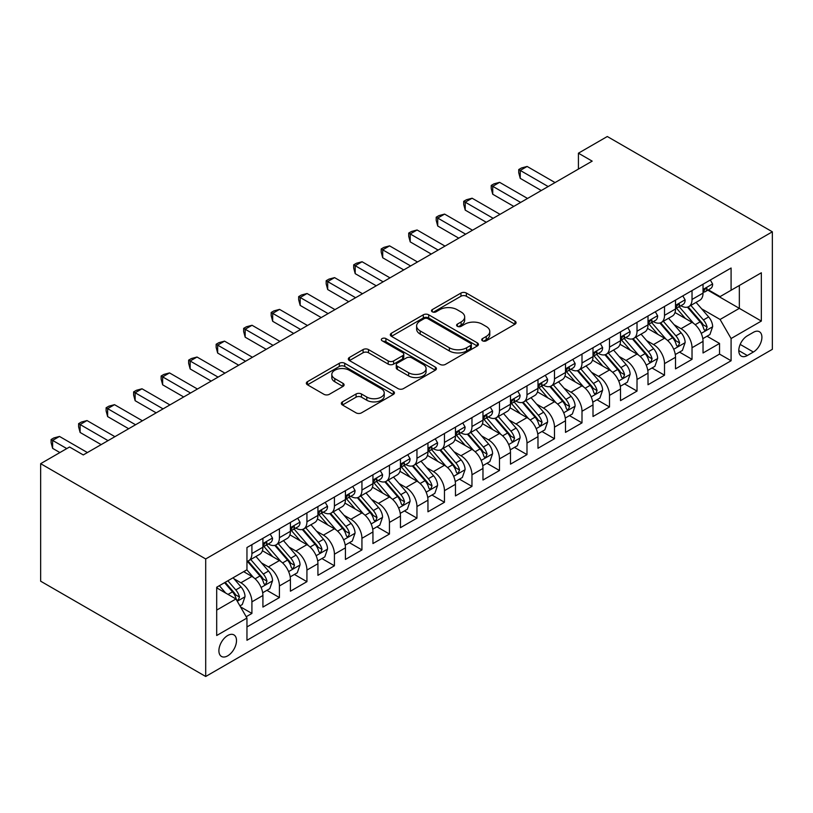 <?xml version="1.0" encoding="UTF-8"?>
<svg xmlns="http://www.w3.org/2000/svg" width="813" height="813" viewBox="0 0 813 813"><rect width="100%" height="100%" fill="white"/><g stroke="black" fill="none" stroke-linecap="round" stroke-linejoin="round"><path stroke-width="1.22" d="M482.495 340.799A2.673 1.545 0 0 0 486.276 340.799L514.964 324.235A3.821 2.205 0 0 0 516.082 322.68A3.821 2.205 0 0 0 514.964 321.115L466.367 293.056A3.821 2.205 0 0 0 460.961 293.056L432.282 309.621A2.673 1.545 0 0 0 431.49 310.708A2.673 1.545 0 0 0 432.282 311.806A2.673 1.545 0 0 0 436.053 311.806L439.772 309.662A12.215 7.053 0 0 1 457.048 309.662L461.103 311.999A12.215 7.053 0 0 1 464.68 316.989A12.215 7.053 0 0 1 461.103 321.968L457.384 324.113A2.673 1.545 0 0 0 456.601 325.21A2.673 1.545 0 0 0 457.384 326.298A2.673 1.545 0 0 0 461.164 326.298L464.884 324.153A12.215 7.053 0 0 1 482.16 324.153L486.215 326.491A12.215 7.053 0 0 1 489.792 331.48A12.215 7.053 0 0 1 486.215 336.47L482.495 338.615A2.673 1.545 0 0 0 481.713 339.702A2.673 1.545 0 0 0 482.495 340.799L482.495 338.615M227.701 655.837A12.449 7.185 120 0 0 235.831 644.872A12.449 7.185 120 0 0 233.92 634.892A12.449 7.185 120 0 0 227.701 635.512A12.449 7.185 120 0 0 219.571 646.477A12.449 7.185 120 0 0 221.482 656.457A12.449 7.185 120 0 0 227.701 655.837M342.436 401.866A3.821 2.205 0 0 0 341.318 403.421A3.821 2.205 0 0 0 342.436 404.986L356.064 412.852A3.821 2.205 0 0 0 361.47 412.852L393.329 394.457A3.821 2.205 0 0 0 394.447 392.903A3.821 2.205 0 0 0 393.329 391.338L344.732 363.279A3.821 2.205 0 0 0 339.326 363.279L307.466 381.673A3.821 2.205 0 0 0 306.349 383.238A3.821 2.205 0 0 0 307.466 384.793L323.94 394.305A3.821 2.205 0 0 0 329.336 394.305L342.974 386.429A3.821 2.205 0 0 0 344.092 384.874A3.821 2.205 0 0 0 342.974 383.319L334.804 378.604A10.213 5.894 0 0 1 331.816 374.427A10.213 5.894 0 0 1 338.117 368.98A10.213 5.894 0 0 1 349.255 370.261L381.246 388.736A10.213 5.894 0 0 1 384.234 392.903A10.213 5.894 0 0 1 377.933 398.35A10.213 5.894 0 0 1 366.805 397.069L361.47 393.99A3.821 2.205 0 0 0 356.064 393.99L342.436 401.866L342.436 404.986M772.35 231.807L607.301 136.513L578.419 153.19L592.179 161.137L83.282 454.934L69.532 446.998L40.65 463.674L205.699 558.958L772.35 231.807L772.35 349.326L205.699 676.487L205.699 558.958M440.036 364.376A3.821 2.205 0 0 0 445.443 364.376L477.302 345.982A3.821 2.205 0 0 0 478.42 344.417A3.821 2.205 0 0 0 477.302 342.862L428.695 314.804A3.821 2.205 0 0 0 423.299 314.804L391.439 333.198A3.821 2.205 0 0 0 390.321 334.753A3.821 2.205 0 0 0 391.439 336.318L440.036 364.376M383.187 341.379A2.673 1.545 0 0 1 385.901 341.755L385.901 338.574L435.311 367.1A3.821 2.205 0 0 1 436.429 368.665A3.821 2.205 0 0 1 435.311 370.22L403.451 388.614A3.821 2.205 0 0 1 398.055 388.614L349.458 360.555L349.458 357.435A3.821 2.205 0 0 0 348.33 359A3.821 2.205 0 0 0 349.458 360.555M349.458 357.435L363.086 349.57A3.821 2.205 0 0 1 368.492 349.57L388.197 360.942A3.821 2.205 0 0 0 393.604 360.942L402.648 355.718A3.821 2.205 0 0 0 403.766 354.163A3.821 2.205 0 0 0 402.648 352.608L382.12 340.759A2.673 1.545 0 0 1 381.338 339.671A2.673 1.545 0 0 1 382.994 338.238A2.673 1.545 0 0 1 385.901 338.574M246.197 616.732L251.908 613.439L240.496 606.844M234.002 578.795L240.902 582.779A15.559 8.984 60 0 1 251.908 601.844L262.914 595.492L262.914 607.077L279.418 597.555L266.898 590.329M261.501 562.911L268.412 566.905A15.559 8.984 60 0 1 279.418 585.96L290.414 579.608L290.414 591.203L306.928 581.671L294.408 574.445M289.011 547.037L295.922 551.021A15.559 8.984 60 0 1 306.928 570.076L317.924 563.724L317.924 575.319L334.428 565.787L321.918 558.561M316.521 531.153L323.432 535.137A15.559 8.984 60 0 1 334.428 554.192L345.434 547.84L345.434 559.435L361.937 549.913L349.417 542.688M344.031 515.269L350.931 519.253A15.559 8.984 60 0 1 361.937 538.318L372.943 531.966L372.943 543.551L389.447 534.029L376.927 526.804M371.531 499.385L378.441 503.379A15.559 8.984 60 0 1 389.447 522.434L400.453 516.082L400.453 527.678L416.957 518.145L404.437 510.92M399.041 483.511L405.951 487.495A15.559 8.984 60 0 1 416.957 506.55L427.953 500.198L427.953 511.794L444.457 502.261L431.947 495.036M426.551 467.627L433.461 471.611A15.559 8.984 60 0 1 444.457 490.676L455.463 484.314L455.463 495.91L471.967 486.387L459.457 479.162M454.061 451.743L460.961 455.737A15.559 8.984 60 0 1 471.967 474.792L482.973 468.44L482.973 480.036L499.477 470.503L486.957 463.278M481.57 435.859L488.471 439.853A15.559 8.984 60 0 1 499.477 458.908L510.483 452.556L510.483 464.152L526.987 454.619L514.466 447.394M509.07 419.986L515.981 423.969A15.559 8.984 60 0 1 526.987 443.024L537.982 436.672L537.982 448.268L554.486 438.735L541.976 431.51M536.58 404.102L543.49 408.085A15.559 8.984 60 0 1 554.486 427.15L565.492 420.788L565.492 432.384L581.996 422.862L569.486 415.636M564.09 388.218L570.99 392.212A15.559 8.984 60 0 1 581.996 411.266L593.002 404.915L593.002 416.51L609.506 406.978L596.986 399.752M591.6 372.334L598.5 376.328A15.559 8.984 60 0 1 609.506 395.382L620.512 389.031L620.512 400.626L637.016 391.094L624.496 383.868M619.1 356.46L626.01 360.444A15.559 8.984 60 0 1 637.016 379.498L648.012 373.147L648.012 384.742L664.516 375.21L652.006 367.984M646.609 340.576L653.52 344.56A15.559 8.984 60 0 1 664.516 363.624L675.522 357.273L675.522 368.858L692.026 359.336L692.026 347.74A15.559 8.984 -120 0 0 681.03 328.686L674.119 324.692M679.516 352.11L692.026 359.336M262.914 595.492A15.559 8.984 -120 0 0 251.908 576.427L243.656 571.661M290.414 579.608A15.559 8.984 -120 0 0 279.418 560.553L262.406 550.726M317.924 563.724A15.559 8.984 -120 0 0 306.928 544.669L289.916 534.842M345.434 547.84A15.559 8.984 -120 0 0 334.428 528.785L317.416 518.968M372.943 531.966A15.559 8.984 -120 0 0 361.937 512.901L344.925 503.084M400.453 516.082A15.559 8.984 -120 0 0 389.447 497.028L372.435 487.2M427.953 500.198A15.559 8.984 -120 0 0 416.957 481.144L399.945 471.316M455.463 484.314A15.559 8.984 -120 0 0 444.457 465.26L427.445 455.443M482.973 468.44A15.559 8.984 -120 0 0 471.967 449.376L454.955 439.559M510.483 452.556A15.559 8.984 -120 0 0 499.477 433.502L482.465 423.675M537.982 436.672A15.559 8.984 -120 0 0 526.987 417.618L509.975 407.791M565.492 420.788A15.559 8.984 -120 0 0 554.486 401.734L537.474 391.917M593.002 404.915A15.559 8.984 -120 0 0 581.996 385.85L564.984 376.033M620.512 389.031A15.559 8.984 -120 0 0 609.506 369.976L592.494 360.149M648.012 373.147A15.559 8.984 -120 0 0 637.016 354.092L620.004 344.275M675.522 357.273A15.559 8.984 -120 0 0 664.516 338.208L647.514 328.391M753.366 332.334L747.32 335.83A12.063 6.961 120 0 0 739.444 346.46A12.063 6.961 120 0 0 741.293 356.114A12.063 6.961 120 0 0 747.32 355.525L753.366 352.029A12.063 6.961 120 0 0 761.253 341.399A12.063 6.961 120 0 0 759.403 331.734A12.063 6.961 120 0 0 753.366 332.334M216.695 610.096L235.953 598.978L246.959 618.043L246.959 640.278L731.09 360.759L731.09 338.533L720.084 319.468L701.629 308.818M246.959 618.043L216.695 635.512L216.695 587.23L246.959 569.761L246.959 547.525L731.09 268.016L731.09 290.251L761.344 272.782L761.344 321.064L731.09 338.533M268.27 543.948L268.412 544.029A15.559 8.984 60 0 0 276.196 544.801L287.192 538.45A15.559 8.984 -120 0 0 290.414 531.326L290.414 522.434M295.78 528.064L295.922 528.155A15.559 8.984 60 0 0 303.696 528.917L314.702 522.566A15.559 8.984 -120 0 0 317.924 515.442L317.924 506.55M323.279 512.19L323.432 512.271A15.559 8.984 60 0 0 331.206 513.044L342.212 506.692A15.559 8.984 -120 0 0 345.434 499.568L345.434 490.666M350.789 496.306L350.931 496.387A15.559 8.984 60 0 0 358.716 497.16L369.722 490.808A15.559 8.984 -120 0 0 372.943 483.684L372.943 474.792M378.299 480.422L378.441 480.503A15.559 8.984 60 0 0 386.226 481.276L397.222 474.924A15.559 8.984 -120 0 0 400.453 467.8L400.453 458.908M405.809 464.538L405.951 464.63A15.559 8.984 60 0 0 413.726 465.392L424.732 459.04A15.559 8.984 -120 0 0 427.953 451.916L427.953 443.024M433.309 448.664L433.461 448.746A15.559 8.984 60 0 0 441.235 449.518L452.241 443.166A15.559 8.984 -120 0 0 455.463 436.042L455.463 427.14M460.819 432.78L460.961 432.862A15.559 8.984 60 0 0 468.745 433.634L479.751 427.282A15.559 8.984 -120 0 0 482.973 420.158L482.973 411.266M488.328 416.896L488.471 416.978A15.559 8.984 60 0 0 496.255 417.75L507.251 411.398A15.559 8.984 -120 0 0 510.483 404.274L510.483 395.382M515.838 401.012L515.981 401.104A15.559 8.984 60 0 0 523.765 401.866L534.761 395.514A15.559 8.984 -120 0 0 537.982 388.39L537.982 379.498M543.348 385.138L543.49 385.22A15.559 8.984 60 0 0 551.265 385.992L562.271 379.641A15.559 8.984 -120 0 0 565.492 372.517L565.492 363.624M570.848 369.254L570.99 369.336A15.559 8.984 60 0 0 578.775 370.108L589.781 363.757A15.559 8.984 -120 0 0 593.002 356.633L593.002 347.74M598.358 353.37L598.5 353.452A15.559 8.984 60 0 0 606.285 354.224L617.291 347.873A15.559 8.984 -120 0 0 620.512 340.749L620.512 331.856M625.868 337.497L626.01 337.578A15.559 8.984 60 0 0 633.794 338.35L644.79 331.989A15.559 8.984 -120 0 0 648.012 324.865L648.012 315.972M653.378 321.613L653.52 321.694A15.559 8.984 60 0 0 661.294 322.466L672.3 316.115A15.559 8.984 -120 0 0 675.522 308.991L675.522 300.099M246.959 626.935L719.535 354.092L719.535 343.452L703.032 352.984L703.032 341.389A15.559 8.984 -120 0 0 692.026 322.334L675.014 312.507M680.877 305.729L681.03 305.81A15.559 8.984 -120 0 0 688.804 306.582A15.559 8.984 -120 0 0 692.026 299.458L692.026 290.566M688.804 306.582L699.81 300.231A15.559 8.984 -120 0 0 703.032 293.107L703.032 284.215M251.908 544.669L251.908 553.562A15.559 8.984 60 0 1 248.687 560.685A15.559 8.984 60 0 1 246.959 561.316M248.687 560.685L259.693 554.334A15.559 8.984 -120 0 0 262.914 547.21L262.914 538.318M279.418 528.785L279.418 537.678A15.559 8.984 60 0 1 276.196 544.801M306.928 512.901L306.928 521.794A15.559 8.984 60 0 1 303.696 528.917M334.428 497.028L334.428 505.92A15.559 8.984 60 0 1 331.206 513.044M361.937 481.144L361.937 490.036A15.559 8.984 60 0 1 358.716 497.16M389.447 465.26L389.447 474.152A15.559 8.984 60 0 1 386.226 481.276M416.957 449.376L416.957 458.268A15.559 8.984 60 0 1 413.726 465.392M444.457 433.502L444.457 442.394A15.559 8.984 60 0 1 441.235 449.518M471.967 417.618L471.967 426.51A15.559 8.984 60 0 1 468.745 433.634M499.477 401.734L499.477 410.626A15.559 8.984 60 0 1 496.255 417.75M526.987 385.85L526.987 394.752A15.559 8.984 60 0 1 523.765 401.866M554.486 369.976L554.486 378.868A15.559 8.984 60 0 1 551.265 385.992M581.996 354.092L581.996 362.984A15.559 8.984 60 0 1 578.775 370.108M609.506 338.208L609.506 347.1A15.559 8.984 60 0 1 606.285 354.224M637.016 322.324L637.016 331.226A15.559 8.984 60 0 1 633.794 338.35M664.516 306.45L664.516 315.342A15.559 8.984 60 0 1 661.294 322.466M664.516 363.624L664.516 375.21M637.016 379.498L637.016 391.094M609.506 395.382L609.506 406.978M581.996 411.266L581.996 422.862M554.486 427.15L554.486 438.735M526.987 443.024L526.987 454.619M499.477 458.908L499.477 470.503M471.967 474.792L471.967 486.387M444.457 490.676L444.457 502.261M416.957 506.55L416.957 518.145M389.447 522.434L389.447 534.029M361.937 538.318L361.937 549.913M334.428 554.192L334.428 565.787M306.928 570.076L306.928 581.671M279.418 585.96L279.418 597.555M251.908 601.844L251.908 613.439M235.953 598.978L216.695 587.86M720.084 319.468L739.342 308.351L739.342 285.485L761.344 272.782M707.838 290.17L761.344 321.064M708.387 289.845L720.084 296.603L731.09 290.251M40.65 463.674L40.65 581.193L205.699 676.487M578.419 153.19L578.419 169.074M707.015 336.226L719.535 343.452M719.535 354.092L731.09 360.759M483.562 341.175L486.215 339.651A12.215 7.053 0 0 0 489.792 334.661L489.792 331.48M464.68 316.989L464.68 320.159A12.215 7.053 0 0 1 461.103 325.149L458.461 326.674M514.914 324.265L466.367 296.237A3.821 2.205 0 0 0 460.961 296.237L433.349 312.182M477.251 346.013L428.695 317.974A3.821 2.205 0 0 0 423.299 317.974L391.49 336.348M470.554 345.515A2.673 1.545 0 0 0 471.337 344.417A2.673 1.545 0 0 0 470.554 343.33L427.892 318.696A2.673 1.545 0 0 0 424.112 318.696L420.199 320.962A12.215 7.053 0 0 0 416.612 325.952A12.215 7.053 0 0 0 420.199 330.942L449.355 347.771A12.215 7.053 0 0 0 466.632 347.771L470.554 345.515L470.554 348.686A2.673 1.545 0 0 0 471.337 347.598L471.337 344.417M416.612 325.952L416.612 329.123A12.215 7.053 0 0 0 420.199 334.113L420.199 330.942M470.554 348.686L466.632 350.952A12.215 7.053 0 0 1 449.355 350.952L420.199 334.113M349.509 360.586L363.086 352.74L363.086 349.57M403.766 354.163L403.766 357.344A3.821 2.205 0 0 1 402.648 358.899L393.604 364.122A3.821 2.205 0 0 1 388.197 364.122L368.492 352.74A3.821 2.205 0 0 0 363.086 352.74M385.901 341.755L435.26 370.25M408.654 372.75A10.213 5.894 0 0 0 419.782 374.031A10.213 5.894 0 0 0 426.093 368.584A10.213 5.894 0 0 0 423.095 364.417L411.825 357.903A3.821 2.205 0 0 0 406.429 357.903L397.374 363.126A3.821 2.205 0 0 0 396.256 364.681A3.821 2.205 0 0 0 397.374 366.246L408.654 372.75L408.654 375.931A10.213 5.894 0 0 0 419.782 377.212A10.213 5.894 0 0 0 426.093 371.765L426.093 368.584M396.256 364.681L396.256 367.862A3.821 2.205 0 0 0 397.374 369.417L397.374 366.246M408.654 375.931L397.374 369.417M384.234 392.903L384.234 396.073A10.213 5.894 0 0 1 377.933 401.531A10.213 5.894 0 0 1 366.805 400.25L361.47 397.171A3.821 2.205 0 0 0 356.064 397.171L342.486 405.016M331.816 374.427L331.816 377.608A10.213 5.894 0 0 0 334.804 381.775L334.804 378.604M342.923 386.46L334.804 381.775M393.279 394.488L344.732 366.46A3.821 2.205 0 0 0 339.326 366.46L307.517 384.823M702.798 338.665L709.912 334.56L712.655 326.613A10.305 5.955 -120 0 0 708.641 316.938L696.07 302.385M693.56 323.33L679.19 306.704M685.379 318.493L677.046 308.838A24.705 14.258 -120 0 0 676.284 307.985M687.402 307.141L700.115 321.857A10.305 5.955 60 0 1 703.794 328.96L704.546 330.18L705.938 329.987L707.097 327.06A10.305 5.955 -120 0 0 703.418 319.956L690.847 305.403M688.154 306.897L701.812 322.72A5.254 3.028 60 0 1 703.133 324.773L707.097 327.06M710.318 280.007L712.655 284.052A10.305 5.955 60 0 1 710.521 288.615L705.298 291.633A10.305 5.955 -120 0 0 707.097 289.255L706.873 288.341M548.165 186.543L520.239 170.425L527.119 166.452L555.045 182.569M703.377 292.111L703.418 292.111A10.305 5.955 -120 0 0 705.298 291.633M705.765 288.493L707.097 289.255C706.446 287.7 705.338 288.341 703.794 291.166A10.305 5.955 60 0 1 703.032 292.629M541.285 190.516L520.239 178.362L520.239 170.425L518.735 169.551L521.479 167.966L527.119 166.452M520.239 178.362L518.735 172.722L518.735 169.551M675.288 354.539L682.402 350.444L685.146 342.497A10.305 5.955 -120 0 0 681.131 332.822L668.571 318.269M666.05 339.214L651.68 322.588M657.88 334.377L649.536 324.722A24.705 14.258 -120 0 0 648.774 323.859M659.892 323.025L672.605 337.741A10.305 5.955 60 0 1 676.284 344.844L677.036 346.064L678.428 345.871L679.587 342.934A10.305 5.955 -120 0 0 675.908 335.84L663.337 321.287M660.644 322.781L674.302 338.594A5.254 3.028 60 0 1 675.623 340.657L679.587 342.934M647.788 370.423L654.892 366.317L657.646 358.381A10.305 5.955 -120 0 0 653.632 348.696L641.061 334.153M638.54 355.098L624.181 338.462M630.37 350.251L622.026 340.606A24.705 14.258 -120 0 0 621.264 339.743M632.392 338.909L645.105 353.625A10.305 5.955 60 0 1 648.774 360.728L649.526 361.948L650.918 361.755L652.077 358.818A10.305 5.955 -120 0 0 648.398 351.714L635.837 337.161M633.134 338.665L646.792 354.478A5.254 3.028 60 0 1 648.124 356.531L652.077 358.818M620.278 386.307L627.382 382.201L630.136 374.265A10.305 5.955 -120 0 0 626.122 364.58L613.551 350.027M611.03 370.982L596.671 354.346M602.86 366.135L594.527 356.48A24.705 14.258 -120 0 0 593.754 355.627M604.882 354.783L617.595 369.509A10.305 5.955 60 0 1 621.264 376.602L622.016 377.832L623.408 377.628L624.567 374.702A10.305 5.955 -120 0 0 620.898 367.598L608.327 353.045M605.624 354.549L619.293 370.362A5.254 3.028 60 0 1 620.614 372.415L624.567 374.702M592.768 402.191L599.882 398.085L602.626 390.138A10.305 5.955 -120 0 0 598.612 380.464L586.041 365.911M583.531 386.856L569.161 370.23M575.35 382.019L567.017 372.364A24.705 14.258 -120 0 0 566.255 371.5M577.372 370.667L590.086 385.382A10.305 5.955 60 0 1 593.764 392.486L594.506 393.705L595.909 393.512L597.057 390.586A10.305 5.955 -120 0 0 593.388 383.482L580.817 368.929M578.124 370.423L591.783 386.246A5.254 3.028 60 0 1 593.104 388.299L597.057 390.586M682.808 295.881L685.146 299.936A10.305 5.955 60 0 1 683.011 304.499L677.788 307.517A10.305 5.955 -120 0 0 679.587 305.139L679.363 304.225M520.655 202.427L492.739 186.309L499.609 182.336L527.535 198.453M675.867 307.995L675.908 307.995A10.305 5.955 -120 0 0 677.788 307.517M678.255 304.367L679.587 305.139C678.936 303.584 677.839 304.225 676.284 307.05A10.305 5.955 60 0 1 675.522 308.513M513.775 206.39L492.739 194.246L492.739 186.309L491.225 185.435L493.979 183.84L499.609 182.336M492.739 194.246L491.225 188.606L491.225 185.435M655.308 311.765L657.646 315.82A10.305 5.955 60 0 1 655.512 320.373L650.278 323.391A10.305 5.955 -120 0 0 652.077 321.023L651.863 320.109M493.145 218.301L465.229 202.183L472.109 198.22L500.025 214.337M648.357 323.879L648.398 323.879A10.305 5.955 -120 0 0 650.278 323.391M650.746 320.251L652.077 321.023C651.426 319.468 650.329 320.098 648.774 322.924A10.305 5.955 60 0 1 648.012 324.397M486.276 222.274L465.229 210.13L465.229 202.183L463.715 201.309L466.469 199.724L472.109 198.22M465.229 210.13L463.715 204.49L463.715 201.309M627.799 327.649L630.136 331.694A10.305 5.955 60 0 1 628.002 336.257L622.778 339.275A10.305 5.955 -120 0 0 624.567 336.897L624.354 335.982M465.646 234.185L437.719 218.067L444.599 214.093L472.516 230.221M620.858 339.763L620.898 339.763A10.305 5.955 -120 0 0 622.778 339.275M623.236 336.135L624.567 336.897C623.917 335.352 622.819 335.982 621.264 338.808A10.305 5.955 60 0 1 620.512 340.271M458.766 238.158L437.719 226.004L437.719 218.067L436.205 217.193L438.959 215.608L444.599 214.093M437.719 226.004L436.205 220.374L436.205 217.193M600.289 343.533L602.626 347.578A10.305 5.955 60 0 1 600.492 352.141L595.268 355.159A10.305 5.955 -120 0 0 597.057 352.781L596.844 351.866M438.136 250.069L410.209 233.951L417.089 229.977L445.006 246.095M593.348 355.637L593.388 355.637A10.305 5.955 -120 0 0 595.268 355.159M595.736 352.019L597.057 352.781C596.417 351.226 595.309 351.866 593.764 354.692A10.305 5.955 60 0 1 593.002 356.155M431.256 254.042L410.209 241.888L410.209 233.951L408.705 233.077L411.449 231.492L417.089 229.977M410.209 241.888L408.705 236.248L408.705 233.077M565.259 418.065L572.372 413.969L575.116 406.022A10.305 5.955 -120 0 0 571.102 396.348L558.541 381.795M556.021 402.74L541.651 386.114M547.84 397.903L539.507 388.248A24.705 14.258 -120 0 0 538.745 387.384M549.862 386.551L562.576 401.266A10.305 5.955 60 0 1 566.255 408.37L567.007 409.589L568.399 409.396L569.557 406.459A10.305 5.955 -120 0 0 565.878 399.366L553.307 384.813M550.614 386.307L564.273 402.12A5.254 3.028 60 0 1 565.594 404.173L569.557 406.459M572.779 359.407L575.116 363.462A10.305 5.955 60 0 1 572.982 368.025L567.759 371.043A10.305 5.955 -120 0 0 569.557 368.665L569.334 367.75M410.626 265.953L382.71 249.835L389.579 245.861L417.506 261.979M565.838 371.521L565.878 371.521A10.305 5.955 -120 0 0 567.759 371.043M568.226 367.893L569.557 368.665C568.907 367.11 567.809 367.75 566.255 370.565A10.305 5.955 60 0 1 565.492 372.039M403.746 269.916L382.71 257.772L382.71 249.835L381.195 248.961L383.939 247.365L389.579 245.861M382.71 257.772L381.195 252.132L381.195 248.961M537.759 433.949L544.862 429.843L547.616 421.906A10.305 5.955 -120 0 0 543.602 412.221L531.031 397.669M528.511 418.624L514.151 401.988M520.34 413.776L511.997 404.132A24.705 14.258 -120 0 0 511.235 403.268M522.363 402.435L535.066 417.15A10.305 5.955 60 0 1 538.745 424.254L539.497 425.473L540.889 425.28L542.047 422.343A10.305 5.955 -120 0 0 538.369 415.24L525.808 400.687M523.105 402.191L536.763 418.004A5.254 3.028 60 0 1 538.084 420.057L542.047 422.343M545.279 375.291L547.616 379.346A10.305 5.955 60 0 1 545.482 383.899L540.249 386.917A10.305 5.955 -120 0 0 542.047 384.549L541.834 383.634M383.116 281.826L355.2 265.709L362.08 261.745L389.996 277.863M538.328 387.405L538.369 387.405A10.305 5.955 -120 0 0 540.249 386.917M540.716 383.777L542.047 384.549C541.397 382.994 540.299 383.624 538.745 386.449A10.305 5.955 60 0 1 537.982 387.923M376.246 285.8L355.2 273.656L355.2 265.709L353.685 264.835L356.44 263.249L362.08 261.745M355.2 273.656L353.685 268.016L353.685 264.835M510.249 449.833L517.353 445.727L520.107 437.79A10.305 5.955 -120 0 0 516.092 428.105L503.521 413.553M501.001 434.508L486.641 417.872M492.83 429.66L484.497 420.006A24.705 14.258 -120 0 0 483.725 419.152M494.853 418.309L507.566 433.034A10.305 5.955 60 0 1 511.235 440.128L511.987 441.357L513.379 441.154L514.538 438.227A10.305 5.955 -120 0 0 510.869 431.124L498.298 416.571M495.595 418.075L509.253 433.888A5.254 3.028 60 0 1 510.584 435.941L514.538 438.227M517.769 391.175L520.107 395.22A10.305 5.955 60 0 1 517.972 399.783L512.749 402.801A10.305 5.955 -120 0 0 514.538 400.423L514.324 399.508M355.606 297.71L327.69 281.593L334.57 277.619L362.486 293.737M510.818 403.289L510.869 403.289A10.305 5.955 -120 0 0 512.749 402.801M513.206 399.661L514.538 400.423C513.887 398.878 512.79 399.508 511.235 402.333A10.305 5.955 60 0 1 510.483 403.797M348.736 301.684L327.69 289.53L327.69 281.593L326.176 280.719L328.93 279.133L334.57 277.619M327.69 289.53L326.176 283.9L326.176 280.719M482.739 465.717L489.853 461.611L492.597 453.664A10.305 5.955 -120 0 0 488.583 443.989L476.012 429.437M473.501 450.382L459.132 433.756M465.321 445.544L456.987 435.89A24.705 14.258 -120 0 0 456.215 435.026M467.343 434.193L480.056 448.908A10.305 5.955 60 0 1 483.735 456.012L484.477 457.231L485.869 457.038L487.028 454.111A10.305 5.955 -120 0 0 483.359 447.008L470.788 432.455M468.095 433.949L481.753 449.772A5.254 3.028 60 0 1 483.074 451.825L487.028 454.111M490.259 407.059L492.597 411.104A10.305 5.955 60 0 1 490.463 415.667L485.239 418.685A10.305 5.955 -120 0 0 487.028 416.307L486.814 415.392M328.106 313.594L300.18 297.477L307.06 293.503L334.976 309.621M483.318 419.162L483.359 419.162A10.305 5.955 -120 0 0 485.239 418.685M485.696 415.545L487.028 416.307C486.387 414.752 485.28 415.392 483.735 418.217A10.305 5.955 60 0 1 482.973 419.681M321.226 317.568L300.18 305.414L300.18 297.477L298.666 296.603L301.42 295.017L307.06 293.503M300.18 305.414L298.666 299.773L298.666 296.603M455.229 481.591L462.343 477.485L465.087 469.548A10.305 5.955 -120 0 0 461.073 459.873L448.512 445.321M445.991 466.266L431.622 449.64M437.811 461.428L429.477 451.774A24.705 14.258 -120 0 0 428.715 450.91M439.833 450.077L452.546 464.792A10.305 5.955 60 0 1 456.225 471.896L456.977 473.115L458.369 472.922L459.528 469.985A10.305 5.955 -120 0 0 455.849 462.882L443.278 448.339M440.585 449.833L454.243 465.646A5.254 3.028 60 0 1 455.565 467.699L459.528 469.985M462.749 422.933L465.087 426.988A10.305 5.955 60 0 1 462.953 431.551L457.729 434.569A10.305 5.955 -120 0 0 459.528 432.191L459.304 431.276M300.597 329.478L272.68 313.351L279.55 309.387L307.477 325.505M455.808 435.046L455.849 435.046A10.305 5.955 -120 0 0 457.729 434.569M458.197 431.418L459.528 432.191C458.878 430.636 457.78 431.276 456.225 434.091A10.305 5.955 60 0 1 455.463 435.565M293.717 333.442L272.68 321.298L272.68 313.351L271.166 312.487L273.91 310.891L279.55 309.387M272.68 321.298L271.166 315.657L271.166 312.487M427.729 497.475L434.833 493.369L437.587 485.432A10.305 5.955 -120 0 0 433.573 475.747L421.002 461.195M418.482 482.15L404.122 465.514M410.311 477.302L401.968 467.658A24.705 14.258 -120 0 0 401.205 466.794M412.333 465.951L425.036 480.676A10.305 5.955 60 0 1 428.715 487.78L429.467 488.999L430.86 488.806L432.018 485.869A10.305 5.955 -120 0 0 428.339 478.766L415.778 464.213M413.075 465.717L426.734 481.53A5.254 3.028 60 0 1 428.055 483.583L432.018 485.869M435.25 438.817L437.587 442.872A10.305 5.955 60 0 1 435.453 447.424L430.219 450.443A10.305 5.955 -120 0 0 432.018 448.075L431.805 447.16M273.087 345.352L245.17 329.235L252.05 325.271L279.967 341.389M428.299 450.93L428.339 450.93A10.305 5.955 -120 0 0 430.219 450.443M430.687 447.302L432.018 448.075C431.368 446.52 430.27 447.15 428.715 449.975A10.305 5.955 60 0 1 427.953 451.449M266.207 349.326L245.17 337.182L245.17 329.235L243.656 328.361L246.41 326.775L252.05 325.271M245.17 337.182L243.656 331.541L243.656 328.361M400.22 513.359L407.323 509.253L410.077 501.306A10.305 5.955 -120 0 0 406.063 491.631L393.492 477.079M390.972 498.034L376.612 481.398M382.801 493.186L374.468 483.532A24.705 14.258 -120 0 0 373.695 482.678M384.823 481.835L397.537 496.55A10.305 5.955 60 0 1 401.205 503.654L401.957 504.883L403.35 504.68L404.508 501.753A10.305 5.955 -120 0 0 400.829 494.65L388.268 480.097M385.565 481.601L399.224 497.414A5.254 3.028 60 0 1 400.555 499.467L404.508 501.753M407.74 454.701L410.077 458.745A10.305 5.955 60 0 1 407.943 463.308L402.72 466.327A10.305 5.955 -120 0 0 404.508 463.949L404.295 463.034M245.577 361.236L217.66 345.119L224.54 341.145L252.457 357.263M400.789 466.814L400.829 466.814A10.305 5.955 -120 0 0 402.72 466.327M403.177 463.186L404.508 463.949C403.858 462.404 402.76 463.034 401.205 465.859A10.305 5.955 60 0 1 400.453 467.323M238.707 365.21L217.66 353.055L217.66 345.119L216.146 344.245L218.9 342.659L224.54 341.145M217.66 353.055L216.146 347.425L216.146 344.245M372.71 529.243L379.813 525.137L382.567 517.19A10.305 5.955 -120 0 0 378.553 507.515L365.982 492.963M363.462 513.907L349.102 497.282M355.291 509.07L346.958 499.416A24.705 14.258 -120 0 0 346.186 498.552M357.314 497.719L370.027 512.434A10.305 5.955 60 0 1 373.706 519.537L374.447 520.757L375.84 520.564L376.998 517.627A10.305 5.955 -120 0 0 373.33 510.534L360.759 495.981M358.066 497.475L371.724 513.288A5.254 3.028 60 0 1 373.045 515.351L376.998 517.627M380.23 470.585L382.567 474.629A10.305 5.955 60 0 1 380.433 479.192L375.21 482.211A10.305 5.955 -120 0 0 376.998 479.833L376.785 478.918M218.077 377.12L190.151 361.002L197.031 357.029L224.947 373.147M373.289 482.688L373.33 482.688A10.305 5.955 -120 0 0 375.21 482.211M375.667 479.07L376.998 479.833C376.358 478.278 375.25 478.918 373.706 481.743A10.305 5.955 60 0 1 372.943 483.207M211.197 381.094L190.151 368.939L190.151 361.002L188.636 360.129L191.39 358.533L197.031 357.029M190.151 368.939L188.636 363.299L188.636 360.129M345.2 545.116L352.314 541.011L355.057 533.074A10.305 5.955 -120 0 0 351.043 523.399L338.472 508.847M335.962 529.791L321.592 513.166M327.781 524.954L319.448 515.3A24.705 14.258 -120 0 0 318.686 514.436M329.804 513.603L342.517 528.318A10.305 5.955 60 0 1 346.196 535.421L346.948 536.641L348.34 536.448L349.499 533.511A10.305 5.955 -120 0 0 345.82 526.407L333.249 511.865M330.556 513.359L344.214 529.172A5.254 3.028 60 0 1 345.535 531.224L349.499 533.511M352.72 486.459L355.057 490.513A10.305 5.955 60 0 1 352.923 495.076L347.7 498.095A10.305 5.955 -120 0 0 349.499 495.717L349.275 494.802M190.567 393.004L162.651 376.876L169.521 372.913L197.447 389.031M345.779 498.572L345.82 498.572A10.305 5.955 -120 0 0 347.7 498.095M348.167 494.944L349.499 495.717C348.848 494.162 347.751 494.802 346.196 497.617A10.305 5.955 60 0 1 345.434 499.091M183.687 396.968L162.651 384.823L162.651 376.876L161.137 376.002L163.88 374.417L169.521 372.913M162.651 384.823L161.137 379.183L161.137 376.002M317.69 561L324.804 556.895L327.548 548.958A10.305 5.955 -120 0 0 323.533 539.273L310.973 524.72M308.452 545.675L294.082 529.039M300.282 540.828L291.938 531.174A24.705 14.258 -120 0 0 291.176 530.32M302.294 529.476L315.007 544.202A10.305 5.955 60 0 1 318.686 551.295L319.438 552.525L320.83 552.322L321.989 549.395A10.305 5.955 -120 0 0 318.31 542.291L305.739 527.739M303.046 529.243L316.704 545.056A5.254 3.028 60 0 1 318.025 547.108L321.989 549.395M325.21 502.343L327.548 506.397A10.305 5.955 60 0 1 325.413 510.95L320.19 513.968A10.305 5.955 -120 0 0 321.989 511.601L321.765 510.686M163.057 408.878L135.141 392.76L142.011 388.787L169.937 404.915M318.269 514.456L318.31 514.456A10.305 5.955 -120 0 0 320.19 513.968M320.657 510.828L321.989 511.601C321.338 510.046 320.241 510.676 318.686 513.501A10.305 5.955 60 0 1 317.924 514.964M156.177 412.852L135.141 400.707L135.141 392.76L133.627 391.886L136.381 390.301L142.011 388.787M135.141 400.707L133.627 395.067L133.627 391.886M290.19 576.884L297.294 572.779L300.048 564.832A10.305 5.955 -120 0 0 296.034 555.157L283.463 540.604M280.942 561.559L266.583 544.923M272.772 556.712L264.428 547.058A24.705 14.258 -120 0 0 263.666 546.204M274.794 545.36L287.507 560.076A10.305 5.955 60 0 1 291.176 567.179L291.928 568.399L293.32 568.206L294.479 565.279A10.305 5.955 -120 0 0 290.8 558.175L278.239 543.623M275.536 545.127L289.194 560.94A5.254 3.028 60 0 1 290.526 562.992L294.479 565.279M297.71 518.227L300.048 522.271A10.305 5.955 60 0 1 297.914 526.834L292.68 529.852A10.305 5.955 -120 0 0 294.479 527.474L294.265 526.56M135.547 424.762L107.631 408.644L114.511 404.671L142.427 420.788M290.759 530.34L290.8 530.34A10.305 5.955 -120 0 0 292.68 529.852M293.147 526.712L294.479 527.474C293.828 525.93 292.731 526.56 291.176 529.385A10.305 5.955 60 0 1 290.414 530.848M128.678 428.736L107.631 416.581L107.631 408.644L106.117 407.77L108.871 406.185L114.511 404.671M107.631 416.581L106.117 410.951L106.117 407.77M262.68 592.758L269.784 588.663L272.538 580.716A10.305 5.955 -120 0 0 268.524 571.041L255.953 556.488M253.432 577.433L246.857 569.822M245.262 572.596L244.195 571.356M247.284 561.244L259.997 575.96A10.305 5.955 60 0 1 263.666 583.063L264.418 584.283L265.81 584.09L266.969 581.153A10.305 5.955 -120 0 0 263.3 574.059L250.729 559.507M248.026 561L261.695 576.813A5.254 3.028 60 0 1 263.016 578.876L266.969 581.153M270.201 534.111L272.538 538.155A10.305 5.955 60 0 1 270.404 542.718L265.18 545.736A10.305 5.955 -120 0 0 266.969 543.358L266.755 542.444M108.048 440.646L80.121 424.528L87.001 420.555L114.918 436.672M263.26 546.214L263.3 546.214A10.305 5.955 -120 0 0 265.18 545.736M265.638 542.586L266.969 543.358C266.318 541.804 265.221 542.444 263.666 545.269A10.305 5.955 60 0 1 262.914 546.732M101.168 444.62L80.121 432.465L80.121 424.528L78.607 423.654L81.361 422.059L87.001 420.555M80.121 432.465L78.607 426.825L78.607 423.654M239.947 605.888L242.284 604.537L245.028 596.6A10.305 5.955 -120 0 0 241.014 586.915L233.107 577.758M225.719 593.073L219.347 585.695M217.752 588.47L216.695 587.25M224.571 582.677L232.488 591.844A10.305 5.955 60 0 1 236.166 598.947L236.918 600.167L238.311 599.974L239.469 597.037A10.305 5.955 -120 0 0 235.79 589.933L227.874 580.777M225.211 582.311L234.185 592.697A5.254 3.028 60 0 1 235.506 594.75L239.469 597.037M66.778 448.583L52.611 440.402L59.491 436.439L87.408 452.556M59.908 452.556L52.611 448.349L52.611 440.402L51.107 439.528L53.851 437.943L59.491 436.439M52.611 448.349L51.107 442.709L51.107 439.528M240.902 582.779L251.908 576.427M268.412 566.905L279.418 560.553M295.922 551.021L306.928 544.669M323.432 535.137L334.428 528.785M350.931 519.253L361.937 512.901M378.441 503.379L389.447 497.028M405.951 487.495L416.957 481.144M433.461 471.611L444.457 465.26M460.961 455.737L471.967 449.376M488.471 439.853L499.477 433.502M515.981 423.969L526.987 417.618M543.49 408.085L554.486 401.734M570.99 392.212L581.996 385.85M598.5 376.328L609.506 369.976M626.01 360.444L637.016 354.092M653.52 344.56L664.516 338.208M681.03 328.686L692.026 322.334M692.026 299.458L703.032 293.107M251.908 553.562L262.914 547.21M279.418 537.678L290.414 531.326M306.928 521.794L317.924 515.442M334.428 505.92L345.434 499.568M361.937 490.036L372.943 483.684M389.447 474.152L400.453 467.8M416.957 458.268L427.953 451.916M444.457 442.394L455.463 436.042M471.967 426.51L482.973 420.158M499.477 410.626L510.483 404.274M526.987 394.752L537.982 388.39M554.486 378.868L565.492 372.517M581.996 362.984L593.002 356.633M609.506 347.1L620.512 340.749M637.016 331.226L648.012 324.865M664.516 315.342L675.522 308.991M692.026 347.74L703.032 341.389M740.176 344.407L753.366 352.029M738.793 350.596L747.32 355.525M486.215 339.651L486.215 336.47M457.384 326.298L457.384 324.113M461.103 325.149L461.103 321.968M432.282 311.806L432.282 309.621M460.961 296.237L460.961 293.056M466.367 296.237L466.367 293.056M514.964 324.235L514.964 321.115M391.439 336.318L391.439 333.198M423.299 317.974L423.299 314.804M428.695 317.974L428.695 314.804M477.302 345.982L477.302 342.862M449.355 350.952L449.355 347.771M466.632 350.952L466.632 347.771M368.492 352.74L368.492 349.57M388.197 364.122L388.197 360.942M393.604 364.122L393.604 360.942M402.648 358.899L402.648 355.718M435.311 370.22L435.311 367.1M356.064 397.171L356.064 393.99M361.47 397.171L361.47 393.99M366.805 400.25L366.805 397.069M342.974 386.429L342.974 383.319M307.466 384.793L307.466 381.673M339.326 366.46L339.326 363.279M344.732 366.46L344.732 363.279M393.329 394.457L393.329 391.338M701.223 333.381L712.595 326.816M703.418 319.956L708.641 316.938M695.196 324.702L700.115 321.857M712.595 283.94L703.032 289.458M673.723 349.255L685.085 342.7M675.908 335.84L681.131 332.822M667.697 340.576L672.605 337.741M646.213 365.139L657.575 358.574M648.398 351.714L653.632 348.696M640.187 356.46L645.105 353.625M618.703 381.023L630.065 374.458M620.898 367.598L626.122 364.58M612.677 372.344L617.595 369.509M591.193 396.896L602.555 390.342M593.388 383.482L598.612 380.464M585.167 388.228L590.086 385.382M685.085 299.814L675.522 305.332M657.575 315.698L648.012 321.216M630.065 331.582L620.512 337.1M602.555 347.456L593.002 352.984M563.694 412.78L575.055 406.226M565.878 399.366L571.102 396.348M557.657 404.102L562.576 401.266M575.055 363.34L565.492 368.858M536.184 428.664L547.545 422.099M538.369 415.24L543.602 412.221M530.157 419.986L535.066 417.15M547.545 379.224L537.982 384.742M508.674 444.548L520.035 437.983M510.869 431.124L516.092 428.105M502.647 435.87L507.566 433.034M520.035 395.108L510.483 400.626M481.164 460.422L492.526 453.867M483.359 447.008L488.583 443.989M475.138 451.754L480.056 448.908M492.526 410.982L482.973 416.5M453.664 476.306L465.026 469.751M455.849 462.882L461.073 459.873M447.628 467.627L452.546 464.792M465.026 426.866L455.463 432.384M426.154 492.19L437.516 485.625M428.339 478.766L433.573 475.747M420.128 483.511L425.036 480.676M437.516 442.75L427.953 448.268M398.644 508.074L410.006 501.509M400.829 494.65L406.063 491.631M392.618 499.395L397.537 496.55M410.006 458.634L400.453 464.152M371.135 523.948L382.496 517.393M373.33 510.534L378.553 507.515M365.108 515.279L370.027 512.434M382.496 474.507L372.943 480.026M343.635 539.832L354.996 533.277M345.82 526.407L351.043 523.399M337.598 531.153L342.517 528.318M354.996 490.391L345.434 495.91M316.125 555.716L327.487 549.151M318.31 542.291L323.533 539.273M310.099 547.037L315.007 544.202M327.487 506.275L317.924 511.794M288.615 571.6L299.977 565.035M290.8 558.175L296.034 555.157M282.589 562.921L287.507 560.076M299.977 522.159L290.414 527.678M261.105 587.474L272.467 580.919M263.3 574.059L268.524 571.041M255.079 578.805L259.997 575.96M272.467 538.033L262.914 543.551M237.264 601.244L244.967 596.803M235.79 589.933L241.014 586.915M228.036 594.415L232.488 591.844"/></g></svg>
